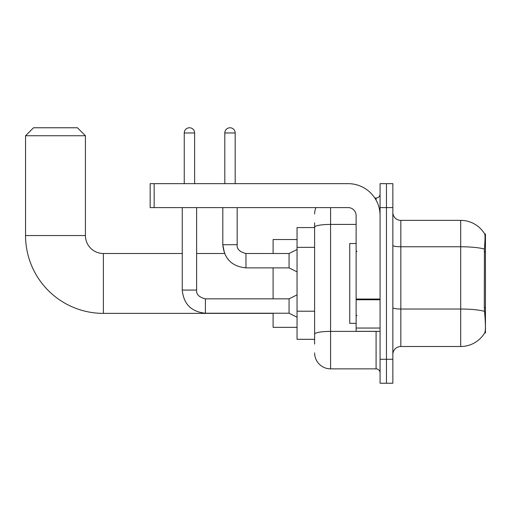 <?xml version="1.0" encoding="UTF-8"?>
<svg xmlns="http://www.w3.org/2000/svg" width="511" height="511" viewBox="0 0 511 511"><rect width="100%" height="100%" fill="white"/><g stroke="black" fill="none" stroke-linecap="round" stroke-linejoin="round"><path stroke-width="0.77" d="M485.45 307.641L484.294 307.641L484.805 314.572C485.61 324.574 485.61 330.617 484.805 332.699L485.45 332.936L485.45 233.949L484.722 234.044A27.939 27.939 0 0 0 460.705 220.375A27.939 27.939 0 0 1 484.664 233.949A27.939 27.939 0 0 0 460.705 220.375L400.828 220.375A7.984 7.984 0 0 1 392.85 212.391A7.984 7.984 0 0 0 400.828 220.375L400.828 346.509A7.984 7.984 0 0 0 392.85 354.487M314.616 242.559L314.616 222.77L314.616 227.561L297.051 227.561L297.051 339.323L314.616 339.323M484.805 332.699A27.939 27.939 0 0 1 460.705 346.509L400.828 346.509M386.463 359.278L386.463 383.231L392.85 383.231L392.85 359.278L386.463 359.278L386.463 383.231L380.075 383.231L380.075 359.278L386.463 359.278L386.463 207.6L386.463 359.278M380.075 359.278L380.075 183.653L386.463 183.653L386.463 207.6L386.463 183.653L392.85 183.653L392.85 359.278M484.294 307.641L484.409 249.042C485.099 240.362 485.201 235.36 484.722 234.044A27.939 27.939 0 0 0 460.705 220.375L460.705 246.762L400.828 246.762A7.984 1.386 0 0 1 392.85 245.376M314.616 344.114L314.616 222.77M330.579 207.6L330.579 368.859L376.083 368.859L376.083 331.339M374.812 198.025L376.083 198.025A3.992 3.992 0 0 0 380.075 194.033M314.616 336.928L314.616 316.002M380.075 372.851A3.992 3.992 0 0 0 376.083 368.859M314.616 213.988A15.969 15.969 0 0 1 315.945 207.6M330.579 368.859A15.969 15.969 0 0 1 314.616 352.89M356.129 243.523L349.741 243.523L349.741 323.354L356.129 323.354M273.104 313.377L103.382 313.377A77.832 77.832 0 0 1 25.55 235.545L25.55 135.754L33.534 127.769L77.442 127.769L85.42 135.754L25.55 135.754M103.382 313.377L103.382 253.507A17.962 17.962 0 0 1 85.42 235.545L85.42 135.754M273.104 267.873L273.104 298.846M273.104 313.217L273.104 327.347L297.051 327.347M297.051 239.531L273.104 239.531L273.104 253.507M184.254 183.653L184.254 132.962A5.187 5.187 0 0 1 189.44 127.769A5.187 5.187 0 0 1 194.627 132.962L194.627 183.653M297.051 317.21L289.066 313.217L289.066 298.846L297.051 294.853M182.255 207.6L182.255 290.069L196.626 290.069L196.626 207.6M224.808 183.653L224.808 132.962A5.187 5.187 0 0 1 229.995 127.769A5.187 5.187 0 0 1 235.181 132.962L235.181 183.653M297.051 271.865L289.066 267.873L289.066 253.507L297.051 249.515M222.809 207.6L222.809 244.724L237.181 244.724L237.181 207.6M380.075 331.339L356.129 331.339L356.129 299.056L380.075 299.056M380.075 215.585A31.931 31.931 0 0 0 348.144 183.653L154.156 183.653L154.156 207.6L348.144 207.6A7.984 7.984 0 0 1 356.129 215.585L356.129 299.056M154.156 207.6L150.164 207.6L150.164 183.653L154.156 183.653M485.45 251.757L484.294 251.757M314.616 247.35L297.051 247.35M314.616 311.212L297.051 311.212M460.705 346.509L460.705 246.762A27.939 4.854 180 0 1 484.409 249.042M484.492 311.34A27.939 4.854 180 0 0 460.705 309.027L400.828 309.027A7.984 1.386 0 0 1 392.85 307.641M392.85 207.6L380.075 207.6M377.469 331.339A3.992 0.696 0 0 1 376.083 331.383L330.579 331.383A15.969 2.772 180 0 0 314.616 334.156M314.616 227.184A15.969 2.772 180 0 1 330.579 224.412L356.129 224.412M376.083 200.127L376.083 198.025M25.55 235.545L85.42 235.545M289.066 313.217L205.409 313.217C191.363 311.831 183.647 304.109 182.255 290.069C183.647 304.109 191.363 311.831 205.409 313.217L205.409 298.865M184.254 132.962L194.627 132.962M289.066 267.873L245.963 267.873C231.917 266.487 224.195 258.77 222.809 244.724L224.54 253.507L222.809 244.724C224.195 258.77 231.917 266.487 245.963 267.873L245.963 253.507L245.459 253.507M224.808 132.962L235.181 132.962M380.075 299.753L356.129 299.753M356.129 328.043L380.075 328.043M356.921 251.508L356.129 250.709M356.921 315.37L356.129 316.168M224.54 253.507L196.626 253.507M182.255 253.507L103.382 253.507M196.626 290.069C196.141 294.323 199.066 297.255 205.409 298.846C199.066 297.255 196.141 294.323 196.626 290.069C196.141 294.323 199.066 297.255 205.409 298.846L289.066 298.846M182.255 290.069C183.647 304.109 191.363 311.831 205.409 313.217M245.963 253.507C239.621 251.91 236.695 248.985 237.181 244.724C236.695 248.985 239.621 251.91 245.963 253.507C239.621 251.91 236.695 248.985 237.181 244.724C236.695 248.985 239.621 251.91 245.963 253.507L289.066 253.507"/></g></svg>
